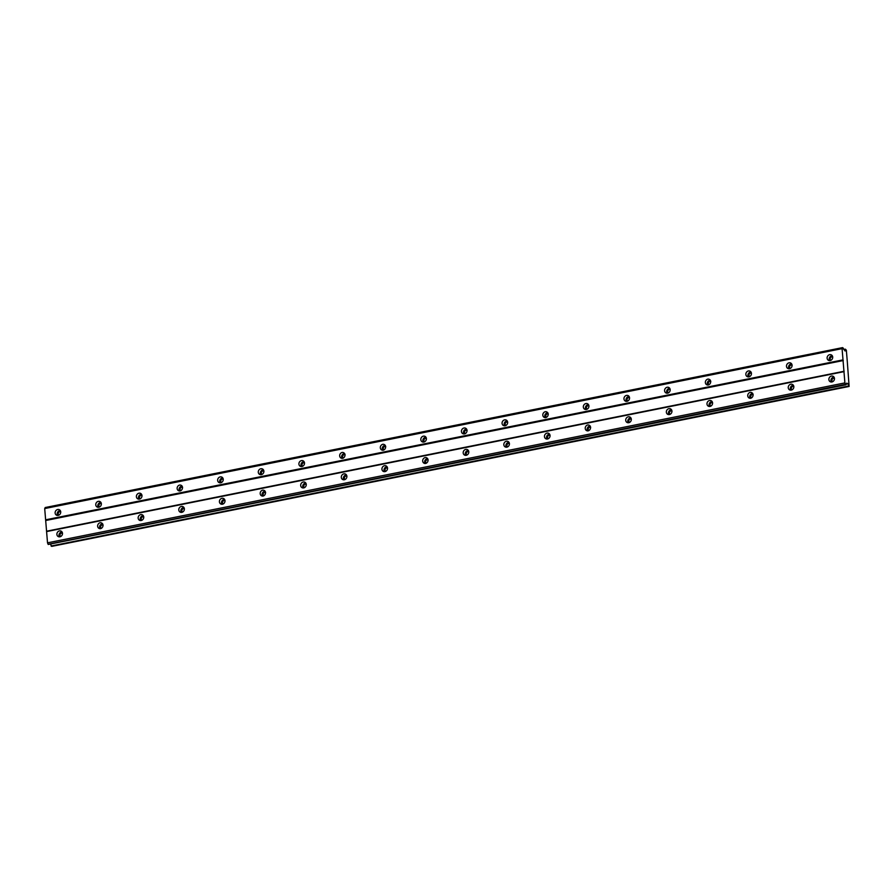<?xml version="1.0" encoding="UTF-8"?>
<svg xmlns="http://www.w3.org/2000/svg" width="894" height="894" viewBox="0 0 894 894"><rect width="100%" height="100%" fill="white"/><g stroke="black" fill="none" stroke-linecap="round" stroke-linejoin="round"><path stroke-width="1.34" d="M58.859 515.156A1.956 1.732 118.4 0 1 60.703 511.748M830.85 360.327A1.956 1.732 118.4 0 1 832.694 356.918M790.218 368.473A1.956 1.732 118.4 0 1 792.062 365.065M749.585 376.62A1.956 1.732 118.4 0 1 751.429 373.211M708.953 384.766A1.956 1.732 118.4 0 1 710.797 381.358M668.321 392.924A1.956 1.732 118.4 0 1 670.165 389.516M627.689 401.071A1.956 1.732 118.4 0 1 629.532 397.662M587.056 409.217A1.956 1.732 118.4 0 1 588.911 405.809M546.435 417.364A1.956 1.732 118.4 0 1 548.279 413.956M505.803 425.522A1.956 1.732 118.4 0 1 507.647 422.113M465.171 433.668A1.956 1.732 118.4 0 1 467.014 430.26M424.538 441.815A1.956 1.732 118.4 0 1 426.382 438.406M383.906 449.961A1.956 1.732 118.4 0 1 385.75 446.553M343.274 458.119A1.956 1.732 118.4 0 1 345.118 454.7M302.641 466.266A1.956 1.732 118.4 0 1 304.485 462.857M262.009 474.412A1.956 1.732 118.4 0 1 263.864 471.004M221.388 482.559A1.956 1.732 118.4 0 1 223.232 479.15M180.756 490.717A1.956 1.732 118.4 0 1 182.6 487.297M140.123 498.863A1.956 1.732 118.4 0 1 141.967 495.455M99.491 507.01A1.956 1.732 118.4 0 1 101.335 503.601M59.44 530.913A3.073 2.716 -61.6 0 0 59.932 536.802A3.073 2.716 -61.6 0 0 59.44 530.913M62.032 531.975A3.073 2.716 -61.6 0 0 59.395 536.847M831.431 376.072A3.073 2.716 -61.6 0 0 831.912 381.962A3.073 2.716 -61.6 0 0 831.431 376.072M834.024 377.134A3.073 2.716 -61.6 0 0 831.375 382.017M790.799 384.219A3.073 2.716 -61.6 0 0 791.279 390.108A3.073 2.716 -61.6 0 0 790.799 384.219M793.391 385.28A3.073 2.716 -61.6 0 0 790.743 390.164M750.167 392.377A3.073 2.716 -61.6 0 0 750.647 398.255A3.073 2.716 -61.6 0 0 750.167 392.377M752.759 393.427A3.073 2.716 -61.6 0 0 750.122 398.311M709.534 400.523A3.073 2.716 -61.6 0 0 710.026 406.412A3.073 2.716 -61.6 0 0 709.534 400.523M712.127 401.585A3.073 2.716 -61.6 0 0 709.49 406.457M668.902 408.67A3.073 2.716 -61.6 0 0 669.394 414.559A3.073 2.716 -61.6 0 0 668.902 408.67M671.495 409.731A3.073 2.716 -61.6 0 0 668.857 414.615M628.281 416.816A3.073 2.716 -61.6 0 0 628.761 422.706A3.073 2.716 -61.6 0 0 628.281 416.816M630.862 417.878A3.073 2.716 -61.6 0 0 628.225 422.761M587.649 424.974A3.073 2.716 -61.6 0 0 588.129 430.852A3.073 2.716 -61.6 0 0 587.649 424.974M590.23 426.025A3.073 2.716 -61.6 0 0 587.593 430.908M547.016 433.121A3.073 2.716 -61.6 0 0 547.497 439.01A3.073 2.716 -61.6 0 0 547.016 433.121M549.609 434.182A3.073 2.716 -61.6 0 0 546.96 439.055M506.384 441.267A3.073 2.716 -61.6 0 0 506.864 447.156A3.073 2.716 -61.6 0 0 506.384 441.267M508.977 442.329A3.073 2.716 -61.6 0 0 506.328 447.212M465.752 449.414A3.073 2.716 -61.6 0 0 466.232 455.303A3.073 2.716 -61.6 0 0 465.752 449.414M468.344 450.475A3.073 2.716 -61.6 0 0 465.696 455.359M425.119 457.572A3.073 2.716 -61.6 0 0 425.611 463.45A3.073 2.716 -61.6 0 0 425.119 457.572M427.712 458.622A3.073 2.716 -61.6 0 0 425.075 463.505M384.487 465.718A3.073 2.716 -61.6 0 0 384.979 471.607A3.073 2.716 -61.6 0 0 384.487 465.718M387.08 466.78A3.073 2.716 -61.6 0 0 384.442 471.652M343.855 473.865A3.073 2.716 -61.6 0 0 344.346 479.754A3.073 2.716 -61.6 0 0 343.855 473.865M346.447 474.926A3.073 2.716 -61.6 0 0 343.81 479.81M303.234 482.011A3.073 2.716 -61.6 0 0 303.714 487.901A3.073 2.716 -61.6 0 0 303.234 482.011M305.815 483.073A3.073 2.716 -61.6 0 0 303.178 487.956M262.601 490.169A3.073 2.716 -61.6 0 0 263.082 496.047A3.073 2.716 -61.6 0 0 262.601 490.169M265.183 491.219A3.073 2.716 -61.6 0 0 262.545 496.103M221.969 498.316A3.073 2.716 -61.6 0 0 222.45 504.205A3.073 2.716 -61.6 0 0 221.969 498.316M224.562 499.377A3.073 2.716 -61.6 0 0 221.913 504.25M181.337 506.462A3.073 2.716 -61.6 0 0 181.817 512.351A3.073 2.716 -61.6 0 0 181.337 506.462M183.929 507.524A3.073 2.716 -61.6 0 0 181.281 512.407M140.704 514.609A3.073 2.716 -61.6 0 0 141.185 520.498A3.073 2.716 -61.6 0 0 140.704 514.609M143.297 515.67A3.073 2.716 -61.6 0 0 140.649 520.554M100.072 522.766A3.073 2.716 -61.6 0 0 100.564 528.645A3.073 2.716 -61.6 0 0 100.072 522.766M102.665 523.817A3.073 2.716 -61.6 0 0 100.027 528.7M57.685 509.502A3.073 2.716 -61.6 0 0 58.166 515.391A3.073 2.716 -61.6 0 0 57.685 509.502M60.278 510.563A3.073 2.716 -61.6 0 0 57.629 515.447M829.666 354.672A3.073 2.716 -61.6 0 0 830.157 360.561A3.073 2.716 -61.6 0 0 829.666 354.672M832.258 355.734A3.073 2.716 -61.6 0 0 829.621 360.606M789.044 362.819A3.073 2.716 -61.6 0 0 789.525 368.708A3.073 2.716 -61.6 0 0 789.044 362.819M791.626 363.88A3.073 2.716 -61.6 0 0 788.989 368.764M748.412 370.965A3.073 2.716 -61.6 0 0 748.893 376.855A3.073 2.716 -61.6 0 0 748.412 370.965M750.994 372.027A3.073 2.716 -61.6 0 0 748.356 376.91M707.78 379.123A3.073 2.716 -61.6 0 0 708.26 385.001A3.073 2.716 -61.6 0 0 707.78 379.123M710.372 380.173A3.073 2.716 -61.6 0 0 707.724 385.057M667.147 387.27A3.073 2.716 -61.6 0 0 667.628 393.159A3.073 2.716 -61.6 0 0 667.147 387.27M669.74 388.331A3.073 2.716 -61.6 0 0 667.092 393.204M626.515 395.416A3.073 2.716 -61.6 0 0 626.996 401.305A3.073 2.716 -61.6 0 0 626.515 395.416M629.108 396.478A3.073 2.716 -61.6 0 0 626.459 401.361M585.883 403.563A3.073 2.716 -61.6 0 0 586.375 409.452A3.073 2.716 -61.6 0 0 585.883 403.563M588.476 404.624A3.073 2.716 -61.6 0 0 585.838 409.508M545.251 411.721A3.073 2.716 -61.6 0 0 545.742 417.599A3.073 2.716 -61.6 0 0 545.251 411.721M547.843 412.771A3.073 2.716 -61.6 0 0 545.206 417.654M504.618 419.867A3.073 2.716 -61.6 0 0 505.11 425.756A3.073 2.716 -61.6 0 0 504.618 419.867M507.211 420.929A3.073 2.716 -61.6 0 0 504.574 425.801M463.997 428.014A3.073 2.716 -61.6 0 0 464.478 433.903A3.073 2.716 -61.6 0 0 463.997 428.014M466.579 429.075A3.073 2.716 -61.6 0 0 463.941 433.948M423.365 436.16A3.073 2.716 -61.6 0 0 423.845 442.049A3.073 2.716 -61.6 0 0 423.365 436.16M425.946 437.222A3.073 2.716 -61.6 0 0 423.309 442.105M382.733 444.318A3.073 2.716 -61.6 0 0 383.213 450.196A3.073 2.716 -61.6 0 0 382.733 444.318M385.325 445.368A3.073 2.716 -61.6 0 0 382.677 450.252M342.1 452.465A3.073 2.716 -61.6 0 0 342.581 458.343A3.073 2.716 -61.6 0 0 342.1 452.465M344.693 453.526A3.073 2.716 -61.6 0 0 342.044 458.398M301.468 460.611A3.073 2.716 -61.6 0 0 301.948 466.5A3.073 2.716 -61.6 0 0 301.468 460.611M304.061 461.673A3.073 2.716 -61.6 0 0 301.412 466.545M260.836 468.758A3.073 2.716 -61.6 0 0 261.327 474.647A3.073 2.716 -61.6 0 0 260.836 468.758M263.428 469.819A3.073 2.716 -61.6 0 0 260.791 474.703M220.203 476.904A3.073 2.716 -61.6 0 0 220.695 482.794A3.073 2.716 -61.6 0 0 220.203 476.904M222.796 477.966A3.073 2.716 -61.6 0 0 220.159 482.849M179.571 485.062A3.073 2.716 -61.6 0 0 180.063 490.94A3.073 2.716 -61.6 0 0 179.571 485.062M182.164 486.112A3.073 2.716 -61.6 0 0 179.526 490.996M138.95 493.209A3.073 2.716 -61.6 0 0 139.43 499.098A3.073 2.716 -61.6 0 0 138.95 493.209M141.531 494.27A3.073 2.716 -61.6 0 0 138.894 499.143M98.318 501.355A3.073 2.716 -61.6 0 0 98.798 507.244A3.073 2.716 -61.6 0 0 98.318 501.355M100.899 502.417A3.073 2.716 -61.6 0 0 98.262 507.3M60.624 536.568A1.956 1.732 118.4 0 1 62.468 533.159M832.605 381.727A1.956 1.732 118.4 0 1 834.448 378.318M791.972 389.873A1.956 1.732 118.4 0 1 793.816 386.465M751.34 398.02A1.956 1.732 118.4 0 1 753.184 394.612M710.708 406.178A1.956 1.732 118.4 0 1 712.563 402.769M670.087 414.324A1.956 1.732 118.4 0 1 671.93 410.916M629.454 422.471A1.956 1.732 118.4 0 1 631.298 419.062M588.822 430.617A1.956 1.732 118.4 0 1 590.666 427.209M548.19 438.775A1.956 1.732 118.4 0 1 550.034 435.367M507.557 446.922A1.956 1.732 118.4 0 1 509.401 443.513M466.925 455.068A1.956 1.732 118.4 0 1 468.769 451.66M426.293 463.215A1.956 1.732 118.4 0 1 428.148 459.807M385.672 471.373A1.956 1.732 118.4 0 1 387.515 467.964M345.039 479.519A1.956 1.732 118.4 0 1 346.883 476.111M304.407 487.666A1.956 1.732 118.4 0 1 306.251 484.257M263.775 495.812A1.956 1.732 118.4 0 1 265.619 492.404M223.142 503.97A1.956 1.732 118.4 0 1 224.986 500.562M182.51 512.117A1.956 1.732 118.4 0 1 184.354 508.708M141.878 520.263A1.956 1.732 118.4 0 1 143.722 516.855M101.245 528.41A1.956 1.732 118.4 0 1 103.101 525.001M847.344 362.226L846.35 350.191L845.4 349.163L845.053 351.018L842.997 347.867L842.081 348.638L844.897 382.9L846.037 384.789L846.774 383.135L847.736 383.66L849.121 386.454L847.344 362.226M846.037 384.789L48.198 544.468L47.516 542.837L844.897 382.9M842.081 348.638L44.7 508.563L47.516 542.837M842.539 347.621L45.158 507.546L44.89 508.53M50.567 544.334L51.729 546.379L849.121 386.454M48.198 544.468L845.579 384.543M845.489 384.331L48.108 544.267M46.589 531.584L843.97 371.658M844.159 371.245L46.779 531.17M45.896 520.476L843.277 360.539M843.008 359.88L45.628 519.816M45.102 507.68L842.483 347.744M843.679 349.509L845.4 349.163M51.059 546.022L848.44 386.085M846.182 383.973L847.736 383.66"/></g></svg>
